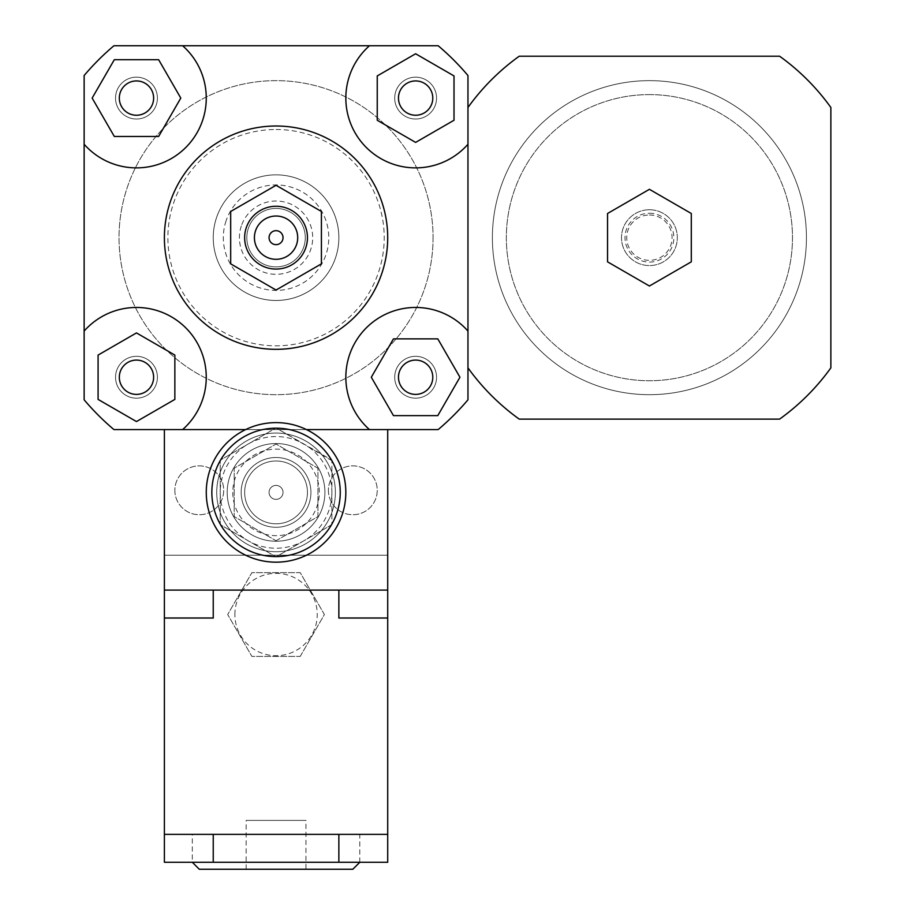 <?xml version="1.0" encoding="UTF-8"?>
<svg xmlns="http://www.w3.org/2000/svg" width="915" height="915" viewBox="0 0 915 915"><rect width="100%" height="100%" fill="white"/><g stroke="black" fill="none" stroke-linecap="round" stroke-linejoin="round"><path stroke-width="0.69" stroke-dasharray="4.58 3.43" d="M310.94 492.396A34.896 34.896 0 0 1 258.602 522.614A34.896 34.896 0 0 1 258.602 462.178A34.896 34.896 0 0 1 310.94 492.396A34.896 34.896 0 0 1 258.602 522.614A34.896 34.896 0 0 1 258.602 462.178A34.896 34.896 0 0 1 310.94 492.396M276.056 540.742L317.928 516.575L317.928 468.217L276.056 444.038L234.183 468.217L234.183 516.575L276.056 540.742L317.928 516.575L317.928 468.217L276.056 444.038L234.183 468.217L234.183 516.575L276.056 540.742M335.37 492.396A59.315 59.315 0 0 1 246.387 543.762A59.315 59.315 0 0 1 246.387 441.019A59.315 59.315 0 0 1 335.37 492.396A59.315 59.315 0 0 1 246.387 543.762A59.315 59.315 0 0 1 246.387 441.019A59.315 59.315 0 0 1 335.37 492.396A59.315 59.315 0 0 0 246.387 441.019A59.315 59.315 0 0 0 246.387 543.762A59.315 59.315 0 0 0 335.37 492.396A59.315 59.315 0 0 0 246.387 441.019A59.315 59.315 0 0 0 246.387 543.762A59.315 59.315 0 0 0 335.37 492.396M467.965 367.853L467.965 107.478A223.317 223.317 0 0 1 519.228 56.215L779.603 56.215A223.317 223.317 0 0 1 830.866 107.478L830.866 367.853A223.317 223.317 0 0 1 779.603 419.116L519.228 419.116A223.317 223.317 0 0 1 467.965 367.853L467.965 399.798A251.236 251.236 0 0 1 438.182 429.581L113.918 429.581L438.182 429.581L387.708 429.581L387.708 555.199L387.708 429.581L164.391 429.581L387.708 429.581L387.708 555.199L164.391 555.199L387.708 555.199L164.391 555.199L164.391 590.095L387.708 590.095L363.289 590.095L387.708 590.095L387.708 555.199L164.391 555.199L164.391 429.581L164.391 618.014L213.241 618.014M467.965 107.478L467.965 399.798A251.236 251.236 0 0 1 438.182 429.581A251.236 251.236 0 0 0 467.965 399.798L467.965 75.533A251.236 251.236 0 0 0 438.182 45.75A251.236 251.236 0 0 1 467.965 75.533A251.236 251.236 0 0 0 438.182 45.75L113.918 45.75A251.236 251.236 0 0 0 84.134 75.533A251.236 251.236 0 0 1 113.918 45.75A251.236 251.236 0 0 0 84.134 75.533L84.134 399.798A251.236 251.236 0 0 0 113.918 429.581A251.236 251.236 0 0 1 84.134 399.798A251.236 251.236 0 0 0 113.918 429.581L164.391 429.581L164.391 834.354L213.241 834.354L164.391 834.354L213.241 834.354L164.391 834.354L164.391 862.273L213.241 862.273L164.391 862.273L213.241 862.273L192.31 862.273L192.31 834.354L359.801 834.354L192.31 834.354M649.421 286.018L607.549 261.839L607.549 213.492L649.421 189.314L691.294 213.492L691.294 261.839L649.421 286.018M649.421 80.646A157.025 157.025 0 0 1 785.402 316.178A157.025 157.025 0 0 1 513.429 316.178A157.025 157.025 0 0 1 649.421 80.646A157.025 157.025 0 0 0 513.429 316.178A157.025 157.025 0 0 0 785.402 316.178A157.025 157.025 0 0 0 649.421 80.646A157.025 157.025 0 0 1 785.402 316.178A157.025 157.025 0 0 1 513.429 316.178A157.025 157.025 0 0 1 649.421 80.646A157.025 157.025 0 0 1 785.402 316.178A157.025 157.025 0 0 1 513.429 316.178A157.025 157.025 0 0 1 649.421 80.646M649.421 94.6A143.06 143.06 0 0 1 773.312 309.201A143.06 143.06 0 0 1 525.519 309.201A143.06 143.06 0 0 1 649.421 94.6A143.06 143.06 0 0 1 773.312 309.201A143.06 143.06 0 0 1 525.519 309.201A143.06 143.06 0 0 1 649.421 94.6M649.421 209.752A27.919 27.919 0 0 1 673.589 251.625A27.919 27.919 0 0 1 625.242 251.625A27.919 27.919 0 0 1 649.421 209.752A27.919 27.919 0 0 1 673.589 251.625A27.919 27.919 0 0 1 625.242 251.625A27.919 27.919 0 0 1 649.421 209.752A27.919 27.919 0 0 1 673.589 251.625A27.919 27.919 0 0 1 625.242 251.625A27.919 27.919 0 0 1 649.421 209.752A27.919 27.919 0 0 1 673.589 251.625A27.919 27.919 0 0 1 625.242 251.625A27.919 27.919 0 0 1 649.421 209.752M649.421 214.991A22.681 22.681 0 0 1 669.059 249.006A22.681 22.681 0 0 1 629.772 249.006A22.681 22.681 0 0 1 649.421 214.991M649.421 213.241A24.43 24.43 0 0 1 670.569 249.875A24.43 24.43 0 0 1 628.262 249.875A24.43 24.43 0 0 1 649.421 213.241M136.472 115.244A17.156 17.156 0 0 0 151.33 89.51A17.156 17.156 0 0 0 121.615 89.51A17.156 17.156 0 0 0 136.472 115.244M398.471 98.088A17.156 17.156 0 0 0 424.205 112.945A17.156 17.156 0 0 0 424.205 83.231A17.156 17.156 0 0 0 398.471 98.088M415.627 360.087A17.156 17.156 0 0 0 400.77 385.821A17.156 17.156 0 0 0 430.485 385.821A17.156 17.156 0 0 0 415.627 360.087M158.638 59.704L180.793 98.088L158.638 136.472L114.318 136.472L92.152 98.088L114.318 59.704L158.638 59.704M454.012 120.254L415.627 142.408L377.243 120.254L377.243 75.934L415.627 53.768L454.012 75.934L454.012 120.254M393.461 415.627L371.307 377.243L393.461 338.859L437.793 338.859L459.948 377.243L437.793 415.627L393.461 415.627M153.629 377.243A17.156 17.156 0 0 0 127.894 362.386A17.156 17.156 0 0 0 127.894 392.1A17.156 17.156 0 0 0 153.629 377.243M98.088 355.089L136.472 332.923L174.857 355.089L174.857 399.409L136.472 421.563L98.088 399.409L98.088 355.089M84.134 144.25A69.792 69.792 0 0 0 185.825 147.441A69.792 69.792 0 0 0 182.634 45.75M369.466 45.75A69.792 69.792 0 0 0 366.275 147.441A69.792 69.792 0 0 0 467.965 144.25M467.965 331.081A69.792 69.792 0 0 0 366.275 327.902A69.792 69.792 0 0 0 369.466 429.581L387.708 429.581M306.468 429.581L245.632 429.581M84.134 331.081A69.792 69.792 0 0 1 185.825 327.902A69.792 69.792 0 0 1 182.634 429.581L164.391 429.581M164.391 237.671A111.664 111.664 0 0 1 331.882 140.967A111.664 111.664 0 0 1 331.882 334.364A111.664 111.664 0 0 1 164.391 237.671M136.472 360.087A17.156 17.156 0 0 0 121.615 385.821A17.156 17.156 0 0 0 151.33 385.821A17.156 17.156 0 0 0 136.472 360.087A17.156 17.156 0 0 1 151.33 385.821A17.156 17.156 0 0 1 121.615 385.821A17.156 17.156 0 0 1 136.472 360.087M153.629 98.088A17.156 17.156 0 0 0 127.894 83.231A17.156 17.156 0 0 0 127.894 112.945A17.156 17.156 0 0 0 153.629 98.088A17.156 17.156 0 0 1 127.894 112.945A17.156 17.156 0 0 1 127.894 83.231A17.156 17.156 0 0 1 153.629 98.088M415.627 115.244A17.156 17.156 0 0 0 430.485 89.51A17.156 17.156 0 0 0 400.77 89.51A17.156 17.156 0 0 0 415.627 115.244A17.156 17.156 0 0 1 400.77 89.51A17.156 17.156 0 0 1 430.485 89.51A17.156 17.156 0 0 1 415.627 115.244M398.471 377.243A17.156 17.156 0 0 0 424.205 392.1A17.156 17.156 0 0 0 424.205 362.386A17.156 17.156 0 0 0 398.471 377.243A17.156 17.156 0 0 1 424.205 362.386A17.156 17.156 0 0 1 424.205 392.1A17.156 17.156 0 0 1 398.471 377.243M157.414 377.243A20.942 20.942 0 0 1 126.007 395.372A20.942 20.942 0 0 1 126.007 359.115A20.942 20.942 0 0 1 157.414 377.243A20.942 20.942 0 0 1 126.007 395.372A20.942 20.942 0 0 1 126.007 359.115A20.942 20.942 0 0 1 157.414 377.243M436.558 98.088A20.942 20.942 0 0 1 405.162 116.228A20.942 20.942 0 0 1 405.162 79.96A20.942 20.942 0 0 1 436.558 98.088A20.942 20.942 0 0 1 405.162 116.228A20.942 20.942 0 0 1 405.162 79.96A20.942 20.942 0 0 1 436.558 98.088M157.414 98.088A20.942 20.942 0 0 1 126.007 116.228A20.942 20.942 0 0 1 126.007 79.96A20.942 20.942 0 0 1 157.414 98.088A20.942 20.942 0 0 1 126.007 116.228A20.942 20.942 0 0 1 126.007 79.96A20.942 20.942 0 0 1 157.414 98.088M436.558 377.243A20.942 20.942 0 0 1 405.162 395.372A20.942 20.942 0 0 1 405.162 359.115A20.942 20.942 0 0 1 436.558 377.243A20.942 20.942 0 0 1 405.162 395.372A20.942 20.942 0 0 1 405.162 359.115A20.942 20.942 0 0 1 436.558 377.243M433.07 237.671A157.025 157.025 0 0 1 197.537 373.652A157.025 157.025 0 0 1 197.537 101.679A157.025 157.025 0 0 1 433.07 237.671A157.025 157.025 0 0 1 197.537 373.652A157.025 157.025 0 0 1 197.537 101.679A157.025 157.025 0 0 1 433.07 237.671M276.056 126.007A111.664 111.664 0 0 1 372.748 293.498A111.664 111.664 0 0 1 179.351 293.498A111.664 111.664 0 0 1 276.056 126.007A111.664 111.664 0 0 0 179.351 293.498A111.664 111.664 0 0 0 372.748 293.498A111.664 111.664 0 0 0 276.056 126.007M276.056 129.495A108.176 108.176 0 0 1 369.729 291.748A108.176 108.176 0 0 1 182.371 291.748A108.176 108.176 0 0 1 276.056 129.495M276.056 174.857A62.815 62.815 0 0 1 330.441 269.067A62.815 62.815 0 0 1 221.659 269.067A62.815 62.815 0 0 1 276.056 174.857A62.815 62.815 0 0 1 330.441 269.067A62.815 62.815 0 0 1 221.659 269.067A62.815 62.815 0 0 1 276.056 174.857M303.746 247.016A29.223 29.223 0 0 1 266.711 265.361A29.223 29.223 0 0 1 248.354 228.327A29.223 29.223 0 0 1 285.389 209.97A29.223 29.223 0 0 1 303.746 247.016M241.331 225.959A36.634 36.634 0 0 0 283.261 273.585A36.634 36.634 0 0 0 303.551 213.458A36.634 36.634 0 0 0 241.331 225.959M248.354 228.327A29.223 29.223 0 0 1 297.993 218.353A29.223 29.223 0 0 1 281.809 266.322A29.223 29.223 0 0 1 248.354 228.327M226.085 220.812A52.738 52.738 0 0 0 286.441 289.369A52.738 52.738 0 0 0 315.629 202.821A52.738 52.738 0 0 0 226.085 220.812M216.535 217.587A62.815 62.815 0 0 0 288.419 299.251A62.815 62.815 0 0 0 323.201 196.165A62.815 62.815 0 0 0 216.535 217.587A62.815 62.815 0 0 0 288.419 299.251A62.815 62.815 0 0 0 323.201 196.165A62.815 62.815 0 0 0 216.535 217.587M269.067 492.396A6.977 6.977 0 0 0 279.544 498.435A6.977 6.977 0 0 0 279.544 486.345A6.977 6.977 0 0 0 269.067 492.396A6.977 6.977 0 0 1 279.544 486.345A6.977 6.977 0 0 1 279.544 498.435A6.977 6.977 0 0 1 269.067 492.396A6.977 6.977 0 0 1 279.544 486.345A6.977 6.977 0 0 1 279.544 498.435A6.977 6.977 0 0 1 269.067 492.396A6.977 6.977 0 0 0 279.544 498.435A6.977 6.977 0 0 0 279.544 486.345A6.977 6.977 0 0 0 269.067 492.396M211.845 492.396A64.21 64.21 0 0 1 308.149 436.787A64.21 64.21 0 0 1 308.149 547.994A64.21 64.21 0 0 1 211.845 492.396A64.21 64.21 0 0 0 308.149 547.994A64.21 64.21 0 0 0 308.149 436.787A64.21 64.21 0 0 0 211.845 492.396M206.264 492.396A69.792 69.792 0 0 1 293.875 424.915A69.792 69.792 0 0 1 336.731 526.857A69.792 69.792 0 0 1 206.264 492.396A69.792 69.792 0 0 1 310.94 431.96A69.792 69.792 0 0 1 310.94 552.832A69.792 69.792 0 0 1 206.264 492.396M244.648 492.396A31.407 31.407 0 0 1 291.748 465.197A31.407 31.407 0 0 1 291.748 519.594A31.407 31.407 0 0 1 244.648 492.396A31.407 31.407 0 0 1 291.748 465.197A31.407 31.407 0 0 1 291.748 519.594A31.407 31.407 0 0 1 244.648 492.396M331.882 524.101A64.21 64.21 0 0 0 331.882 460.691L331.882 524.627L276.056 556.858L220.218 524.627L220.218 460.165L276.056 427.923L331.882 460.691M331.424 459.902A64.21 64.21 0 0 0 276.513 428.186M275.598 428.186A64.21 64.21 0 0 0 220.675 459.902M220.218 460.691A64.21 64.21 0 0 0 220.218 524.101M220.675 524.89A64.21 64.21 0 0 0 275.598 556.595M276.513 556.595A64.21 64.21 0 0 0 331.424 524.89M227.195 492.396A48.85 48.85 0 0 1 300.475 450.089A48.85 48.85 0 0 1 300.475 534.703A48.85 48.85 0 0 1 227.195 492.396A48.85 48.85 0 0 1 300.475 450.089A48.85 48.85 0 0 1 300.475 534.703A48.85 48.85 0 0 1 227.195 492.396A48.85 48.85 0 0 1 300.475 450.089A48.85 48.85 0 0 1 300.475 534.703A48.85 48.85 0 0 1 227.195 492.396M232.787 492.396A43.268 43.268 0 0 0 297.684 529.865A43.268 43.268 0 0 0 297.684 454.927A43.268 43.268 0 0 0 232.787 492.396M331.882 524.627L276.056 556.858L220.218 524.627L220.218 460.165L276.056 427.923L331.882 460.165L331.882 524.627M174.857 490.303A24.43 24.43 0 0 0 211.502 511.451A24.43 24.43 0 0 0 211.502 469.143A24.43 24.43 0 0 0 174.857 490.303A24.43 24.43 0 0 0 211.502 511.451A24.43 24.43 0 0 0 211.502 469.143A24.43 24.43 0 0 0 174.857 490.303M328.394 490.303A24.43 24.43 0 0 0 365.028 511.451A24.43 24.43 0 0 0 365.028 469.143A24.43 24.43 0 0 0 328.394 490.303A24.43 24.43 0 0 0 365.028 511.451A24.43 24.43 0 0 0 365.028 469.143A24.43 24.43 0 0 0 328.394 490.303M192.31 862.273L387.708 862.273L338.859 862.273L387.708 862.273L387.708 834.354L338.859 834.354L387.708 834.354L387.708 555.199L164.391 555.199L387.708 555.199L387.708 618.014L338.859 618.014M331.882 492.396A55.826 55.826 0 0 0 248.137 444.038A55.826 55.826 0 0 0 248.137 540.742A55.826 55.826 0 0 0 331.882 492.396M182.634 429.581L369.466 429.581M300.223 656.398L324.402 614.525L300.223 572.653L251.877 572.653L227.698 614.525L251.877 656.398L300.223 656.398L324.402 614.525L300.223 572.653L251.877 572.653L227.698 614.525L251.877 656.398L300.223 656.398M234.881 614.525A41.175 41.175 0 0 1 296.643 578.863A41.175 41.175 0 0 1 296.643 650.188A41.175 41.175 0 0 1 234.881 614.525M387.708 834.354L164.391 834.354M305.942 869.25L246.158 869.25L305.942 869.25L305.942 820.4L246.158 820.4L305.942 820.4M352.813 869.25L199.287 869.25M216.729 492.396A59.315 59.315 0 0 1 305.713 441.019A59.315 59.315 0 0 1 305.713 543.762A59.315 59.315 0 0 1 216.729 492.396M338.859 862.273L338.859 834.354M213.241 834.354L213.241 862.273M246.158 869.25L246.158 820.4M359.801 862.273L359.801 834.354"/><path stroke-width="1.37" d="M649.421 286.018L607.549 261.839L607.549 213.492L649.421 189.314L691.294 213.492L691.294 261.839L649.421 286.018M467.965 107.478A223.317 223.317 0 0 1 519.228 56.215L779.603 56.215A223.317 223.317 0 0 1 830.866 107.478L830.866 367.853A223.317 223.317 0 0 1 779.603 419.116L519.228 419.116A223.317 223.317 0 0 1 467.965 367.853M467.965 144.25A69.792 69.792 0 0 1 366.275 147.441A69.792 69.792 0 0 1 369.466 45.75L438.182 45.75A251.236 251.236 0 0 1 467.965 75.533L467.965 399.798A251.236 251.236 0 0 1 438.182 429.581L387.708 429.581L387.708 862.273L164.391 862.273L164.391 834.354L387.708 834.354M136.472 115.244A17.156 17.156 0 0 1 121.615 89.51A17.156 17.156 0 0 1 151.33 89.51A17.156 17.156 0 0 1 136.472 115.244M398.471 98.088A17.156 17.156 0 0 1 424.205 83.231A17.156 17.156 0 0 1 424.205 112.945A17.156 17.156 0 0 1 398.471 98.088M415.627 360.087A17.156 17.156 0 0 1 430.485 385.821A17.156 17.156 0 0 1 400.77 385.821A17.156 17.156 0 0 1 415.627 360.087M158.638 59.704L180.793 98.088L158.638 136.472L114.318 136.472L92.152 98.088L114.318 59.704L158.638 59.704M454.012 120.254L415.627 142.408L377.243 120.254L377.243 75.934L415.627 53.768L454.012 75.934L454.012 120.254M393.461 415.627L371.307 377.243L393.461 338.859L437.793 338.859L459.948 377.243L437.793 415.627L393.461 415.627M153.629 377.243A17.156 17.156 0 0 1 127.894 392.1A17.156 17.156 0 0 1 127.894 362.386A17.156 17.156 0 0 1 153.629 377.243M98.088 355.089L136.472 332.923L174.857 355.089L174.857 399.409L136.472 421.563L98.088 399.409L98.088 355.089M84.134 75.533A251.236 251.236 0 0 1 113.918 45.75L182.634 45.75A69.792 69.792 0 0 1 185.825 147.441A69.792 69.792 0 0 1 84.134 144.25L84.134 75.533M306.468 429.581L369.466 429.581A69.792 69.792 0 0 1 366.275 327.902A69.792 69.792 0 0 1 467.965 331.081M213.241 590.095L213.241 618.014L164.391 618.014L164.391 429.581L113.918 429.581A251.236 251.236 0 0 1 84.134 399.798L84.134 144.25M182.634 45.75L369.466 45.75M245.632 429.581L182.634 429.581A69.792 69.792 0 0 0 185.825 327.902A69.792 69.792 0 0 0 84.134 331.081M230.683 211.479L230.683 263.852L276.056 290.044L321.417 263.852L321.417 211.479L276.056 185.287L230.683 211.479L230.683 263.852L276.056 290.044L321.417 263.852L321.417 211.479L276.056 185.287L230.683 211.479M269.067 237.671A6.977 6.977 0 0 1 279.544 231.621A6.977 6.977 0 0 1 279.544 243.71A6.977 6.977 0 0 1 269.067 237.671A6.977 6.977 0 0 1 279.544 231.621A6.977 6.977 0 0 1 279.544 243.71A6.977 6.977 0 0 1 269.067 237.671M254.416 237.671A21.64 21.64 0 0 1 286.875 218.925A21.64 21.64 0 0 1 286.875 256.406A21.64 21.64 0 0 1 254.416 237.671M244.648 237.671A31.407 31.407 0 0 1 291.748 210.473A31.407 31.407 0 0 1 291.748 264.87A31.407 31.407 0 0 1 244.648 237.671M164.391 237.671A111.664 111.664 0 0 1 331.882 140.967A111.664 111.664 0 0 1 331.882 334.364A111.664 111.664 0 0 1 164.391 237.671M206.264 492.396A69.792 69.792 0 0 0 310.94 552.832A69.792 69.792 0 0 0 310.94 431.96A69.792 69.792 0 0 0 206.264 492.396A69.792 69.792 0 0 0 310.94 552.832A69.792 69.792 0 0 0 310.94 431.96A69.792 69.792 0 0 0 206.264 492.396M211.845 492.396A64.21 64.21 0 0 1 308.149 436.787A64.21 64.21 0 0 1 308.149 547.994A64.21 64.21 0 0 1 211.845 492.396M338.859 590.095L338.859 618.014L387.708 618.014M164.391 590.095L387.708 590.095M164.391 429.581L182.634 429.581M369.466 429.581L387.708 429.581M213.241 834.354L213.241 862.273M192.31 862.273L199.287 869.25L352.813 869.25L359.801 862.273M164.391 618.014L164.391 834.354M338.859 834.354L338.859 862.273"/></g></svg>
